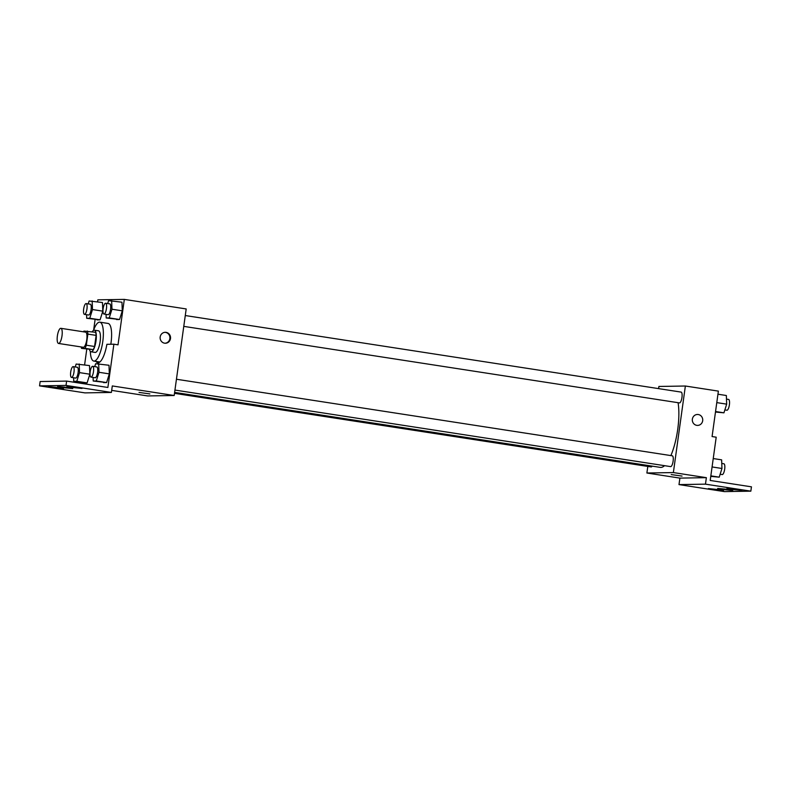<?xml version="1.0" encoding="UTF-8"?>
<svg xmlns="http://www.w3.org/2000/svg" width="791" height="791" viewBox="0 0 791 791"><rect width="100%" height="100%" fill="white"/><g stroke="black" fill="none" stroke-linecap="round" stroke-linejoin="round"><path stroke-width="1.19" d="M62.005 335.849A7.653 2.284 98.8 0 1 58.524 343.452A7.653 2.284 98.8 0 1 57.436 335.532A7.653 2.284 98.8 0 1 60.858 328.314A7.653 2.284 98.8 0 1 62.005 335.849M60.858 328.314L85.616 332.141A7.653 2.284 98.8 0 1 86.763 339.665A7.653 2.284 98.8 0 1 83.273 347.269L58.524 343.452M94.574 346.488A10.392 3.105 98.8 0 1 93.19 349.602L81.542 348.386L84.944 348.327A10.392 3.105 98.8 0 0 86.318 345.212L94.574 346.488L96.116 335.384A10.392 3.105 98.8 0 0 95.592 332.299L83.945 331.083A10.392 3.105 98.8 0 0 83.539 331.825M81.542 348.386A10.392 3.105 98.8 0 1 81.206 346.952M86.318 345.212L87.86 334.109A10.392 3.105 98.8 0 0 87.346 331.024M93.19 349.602L84.944 348.327M96.116 335.384L87.86 334.109M89.492 349.612A10.936 3.263 -81.2 0 0 91.024 351.787A10.936 3.263 -81.2 0 0 91.192 351.797A10.936 3.263 -81.2 0 0 95.968 341.198A10.936 3.263 -81.2 0 0 94.366 330.173A10.936 3.263 -81.2 0 0 92.25 331.775M94.366 330.173L98.489 330.806A10.936 3.263 98.8 0 1 100.131 341.564A10.936 3.263 98.8 0 1 95.316 352.43A10.936 3.263 98.8 0 1 95.147 352.42L91.024 351.787M93.546 330.361A19.686 5.883 98.8 0 1 99.824 322.164A19.686 5.883 98.8 0 1 102.781 341.514A19.686 5.883 98.8 0 1 93.813 361.072A19.686 5.883 98.8 0 1 90.312 351.362M99.824 322.164L108.07 323.44A19.686 5.883 98.8 0 1 111.027 342.79A19.686 5.883 98.8 0 1 110.809 344.243M111.689 390.378L147.709 395.935L174.188 395.5L112.302 385.939L111.402 392.435L66.019 385.425L66.622 381.094L107.873 387.471L113.884 344.194L118.007 344.836L124.316 299.394L97.837 299.838L97.57 301.767M95.098 319.584L93.635 330.114M106.053 314.373L106.192 317.962L119.56 319.505L122.289 310.823L121.962 302.202L108.594 300.659L107.675 303.566M86.575 314.699L86.703 318.289L100.081 319.831L102.81 311.15L102.474 302.528L89.106 300.985L88.197 303.892M164.587 343.185A5.468 5.211 -91 0 1 165.25 332.309A5.468 5.211 -91 0 1 170.549 337.688A5.468 5.211 -91 0 1 164.587 343.185M174.188 395.5L186.192 308.945L124.316 299.394M139.028 392.415L149.865 393.918M66.622 381.094L40.153 381.539L39.55 385.87L84.934 392.88L111.402 392.435M86.773 349.197L84.607 364.829M82.135 382.646L82.017 383.477M165.101 343.235A5.468 5.211 89 0 0 164.914 332.319M113.884 344.194L106.884 344.312A20.734 6.19 98.8 0 1 97.787 362.743A20.734 6.19 98.8 0 1 96.018 361.408M66.019 385.425L39.55 385.87M72.11 387.442L82.007 388.46L74.483 387.036L66.849 386.354L72.11 387.442M53.58 387.748L63.478 388.767L55.953 387.343L48.32 386.661L53.58 387.748M62.845 387.6L72.742 388.608L65.218 387.185L57.585 386.502L62.845 387.6M73.603 377.762L73.741 381.351L87.109 382.893L89.838 374.212L89.512 365.58L76.144 364.048L75.234 366.945M93.091 377.436L93.229 381.025L106.597 382.567L109.326 373.886L109 365.254L95.632 363.722L94.712 366.619M678.075 402.698A38.314 11.44 98.8 0 1 677.729 429.325A38.314 11.44 98.8 0 1 670.877 455.576M664.539 465.672A38.314 11.44 98.8 0 1 660.287 467.382L174.613 392.395M183.779 326.376L679.459 402.906A5.468 1.631 -81.2 0 0 681.951 397.478A5.468 1.631 -81.2 0 0 681.13 392.099L185.282 315.54M652.189 466.136A5.468 1.631 98.8 0 1 651.141 466.937L174.485 393.335M176.442 379.245L672.291 455.804A5.468 1.631 98.8 0 1 673.111 461.173A5.468 1.631 98.8 0 1 670.62 466.611L174.94 390.072M647.809 466.423L646.89 473.008L673.368 472.573L685.372 386.018L658.903 386.463L658.606 388.618M671.213 474.58L682.05 476.083M685.372 386.018L718.376 391.12L712.078 436.553L716.201 437.196L710.199 480.463L751.45 486.831L750.847 491.162L724.378 491.606L678.994 484.596L679.894 478.11L706.373 477.665L673.368 472.573M679.894 478.11L646.89 473.008M696.772 425.35A5.468 5.211 -91 0 1 697.435 414.474A5.468 5.211 -91 0 1 702.734 419.853A5.468 5.211 -91 0 1 696.772 425.35M750.847 491.162L705.473 484.151L706.373 477.665M697.613 425.41A5.468 5.211 89 0 0 702.734 419.853A5.468 5.211 89 0 0 697.435 414.474M722.925 489.51L732.822 490.529L725.288 489.105L717.655 488.423L722.925 489.51M718.287 489.589L708.39 488.571L715.924 489.995L723.557 490.677L718.287 489.589M736.817 489.283L726.919 488.265L734.453 489.688L742.087 490.371L736.817 489.283M678.994 484.596L705.473 484.151M715.479 412.042L723.943 412.823L726.672 404.142L726.346 395.51L717.951 394.215M723.943 412.823L715.548 411.528M726.672 404.142L716.784 402.619M726.474 399.099L728.57 399.425A5.468 1.631 98.8 0 1 729.391 404.804A5.468 1.631 98.8 0 1 726.909 410.232L724.853 409.916M710.763 476.37L719.227 477.161L721.956 468.48L721.629 459.848L713.235 458.553M719.227 477.161L710.832 475.866M721.956 468.48L712.068 466.947M721.768 463.437L723.864 463.763A5.468 1.631 98.8 0 1 724.685 469.132A5.468 1.631 98.8 0 1 722.193 474.57L720.136 474.254M106.192 317.962L109.247 317.913L111.976 309.232L111.65 300.61M105.628 303.24L109.751 303.882A5.468 1.631 98.8 0 1 110.572 309.261A5.468 1.631 98.8 0 1 108.08 314.689L103.957 314.047A5.468 1.631 98.8 0 1 103.176 308.401A5.468 1.631 98.8 0 1 105.628 303.24A5.468 1.631 98.8 0 1 106.449 308.619A5.468 1.631 98.8 0 1 103.957 314.047M116.504 319.554L119.56 319.505L109.247 317.913M119.56 319.505L122.289 310.823L111.976 309.232M122.289 310.823L121.962 302.202M86.703 318.289L89.759 318.239L92.488 309.558L92.161 300.936M86.14 303.576L90.273 304.209A5.468 1.631 98.8 0 1 91.094 309.588A5.468 1.631 98.8 0 1 88.602 315.016L84.479 314.383A5.468 1.631 98.8 0 1 83.698 308.727A5.468 1.631 98.8 0 1 86.14 303.576A5.468 1.631 98.8 0 1 86.961 308.945A5.468 1.631 98.8 0 1 84.479 314.383M97.016 319.88L100.081 319.831L89.759 318.239M100.081 319.831L102.81 311.15L92.488 309.558M102.81 311.15L102.474 302.528M93.229 381.025L96.284 380.975L99.013 372.294L98.687 363.662M92.666 366.302L96.789 366.945A5.468 1.631 98.8 0 1 97.609 372.314A5.468 1.631 98.8 0 1 95.118 377.752L90.995 377.109A5.468 1.631 98.8 0 1 90.214 371.463A5.468 1.631 98.8 0 1 92.666 366.302A5.468 1.631 98.8 0 1 93.486 371.681A5.468 1.631 98.8 0 1 90.995 377.109M103.542 382.617L106.597 382.567L96.284 380.975M106.597 382.567L109.326 373.886L99.013 372.294M109.326 373.886L109 365.254M73.741 381.351L76.796 381.302L79.525 372.62L79.199 363.989M73.177 366.629L77.31 367.271A5.468 1.631 98.8 0 1 78.121 372.65A5.468 1.631 98.8 0 1 75.639 378.078L71.516 377.436A5.468 1.631 98.8 0 1 70.735 371.79A5.468 1.631 98.8 0 1 73.177 366.629A5.468 1.631 98.8 0 1 73.998 372.007A5.468 1.631 98.8 0 1 71.516 377.436M84.054 382.943L87.109 382.893L76.796 381.302M87.109 382.893L89.838 374.212L79.525 372.62M89.838 374.212L89.512 365.58M99.864 362.001L93.813 361.072"/></g></svg>
